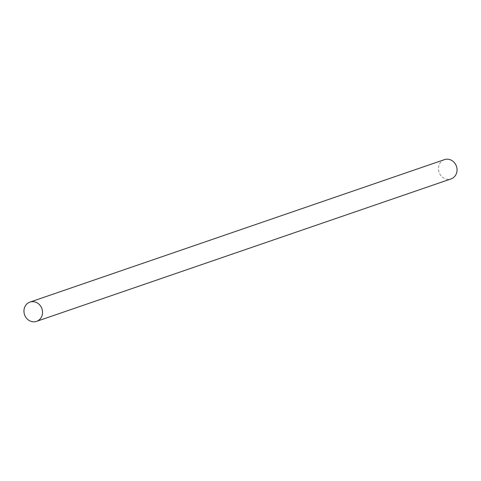 <?xml version="1.0" encoding="UTF-8"?>
<svg xmlns="http://www.w3.org/2000/svg" width="481" height="481" viewBox="0 0 481 481"><rect width="100%" height="100%" fill="white"/><g stroke="black" fill="none" stroke-linecap="round" stroke-linejoin="round"><path stroke-width="0.36" stroke-dasharray="2.4 1.8" d="M444.438 159.638A10.179 9.187 -109 0 0 438.552 167.178A10.179 9.187 -109 0 0 451.058 178.896"/><path stroke-width="0.72" d="M42.448 313.822A10.179 9.187 -109 0 0 29.942 302.104A10.179 9.187 -109 0 0 24.05 309.644A10.179 9.187 -109 0 0 36.562 321.362A10.179 9.187 -109 0 0 42.448 313.822M36.562 321.362L451.058 178.896A10.179 9.187 -109 0 0 456.95 171.356A10.179 9.187 -109 0 0 444.438 159.638L29.942 302.104"/></g></svg>
